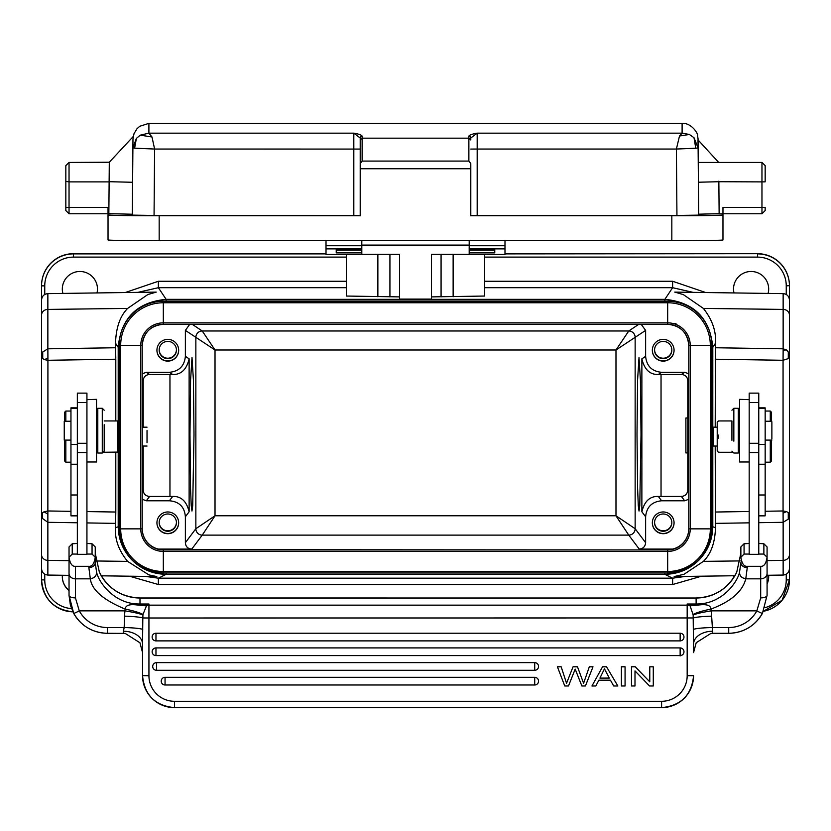 <?xml version="1.0" encoding="UTF-8"?>
<svg xmlns="http://www.w3.org/2000/svg" width="831" height="831" viewBox="0 0 831 831"><rect width="100%" height="100%" fill="white"/><g stroke="black" fill="none" stroke-linecap="round" stroke-linejoin="round"><path stroke-width="1.25" d="M77.345 407.855L70.957 407.855L70.957 515.469M77.345 402.547L77.345 554.339L86.933 554.339L86.933 393.125L77.345 393.125L77.345 402.547L86.933 402.547M77.345 514.098L77.345 510.421M77.345 528.776L77.345 524.662M97.798 408.301L97.798 453.04L102.275 453.04L102.275 408.301L97.798 408.301M104.197 424.683L104.197 451.129L102.275 453.04L102.275 437.22M104.197 436.659L104.197 451.129M96.521 461.683L96.521 399.659M96.521 399.347L86.933 399.659M86.933 452.521L77.345 452.521M77.345 554.069L72.235 554.069L69.035 557.258C70.001 563.584 72.131 566.607 75.434 566.327L75.434 597.894L79.277 610.858A6.388 0.54 151.5 0 1 73.668 613.309M95.243 557.279L95.243 562.639A6.388 4.986 180 0 1 88.855 567.615L88.855 566.327L75.434 566.327M88.855 566.327C92.148 566.607 94.277 563.584 95.243 557.258L92.054 554.069L86.933 554.069M77.345 543.443L72.235 543.786L72.235 554.069M92.054 554.069L92.054 543.786L86.933 543.443M69.035 557.289L69.035 573.432L69.035 546.964L72.235 543.786M88.855 567.615L90.33 578.833L75.434 578.833A6.388 5.391 0 0 1 69.035 573.432L69.035 595.339A6.388 2.545 0 0 0 75.434 597.894M142.548 652.418L142.548 675.676L148.936 675.728L148.936 617.994L142.818 617.952L142.548 644.139A19.175 12.901 0 0 0 123.372 631.228L124.193 627.54L107.386 627.54L107.386 633.315C92.48 632.796 81.23 626.117 73.668 613.299L69.035 595.339L70.417 605.3L73.668 613.299A38.351 38.174 180 0 0 107.386 633.284L125.201 633.409L139.94 642.768L142.548 652.605L142.548 644.129L142.548 675.53M689.408 605.28L696.118 604.636L687.175 604.023L690.073 605.841L693.168 614.95C696.378 613.662 702.382 612.291 711.17 610.858L711.648 616.155C702.579 616.457 696.461 617.049 693.293 617.952L148.936 617.994L148.936 605.155A6.388 6.368 180 0 0 146.048 605.841L135.775 604.833L136.731 604.802L136.772 603.908C113.38 602.901 98.266 581.679 96.541 571.915L95.243 562.639L95.243 546.964L92.054 543.786M767.075 573.432L767.075 546.964L763.876 543.786L763.876 554.069L767.075 557.258C766.109 563.584 763.98 566.607 760.687 566.327L760.687 578.833A6.388 5.391 0 0 0 767.075 573.432L767.075 595.339L762.453 613.299L767.075 595.339A6.388 2.545 0 0 1 760.687 597.894L756.833 610.858A6.388 0.54 28.5 0 0 762.453 613.309M767.075 557.289L767.075 574.855L767.075 557.289M749.178 543.443L744.067 543.786L744.067 554.069L749.178 554.069M763.876 543.786L758.765 543.443M758.765 554.069L763.876 554.069M758.765 452.521L758.765 393.125L749.178 393.125L749.178 554.339L758.765 554.339L758.765 452.521L749.178 452.521M739.59 446.008L738.312 446.008L738.312 453.04L738.312 408.301L733.835 408.301L733.835 441.178M731.924 421.057L731.924 440.285M739.59 399.659L739.59 461.683M749.178 399.659L739.59 399.347M758.765 531.445L758.765 530.168M765.164 515.469L765.164 407.855L758.765 407.855M718.493 438.114L718.493 435.112M713.206 446.05L717.215 446.05L717.215 451.004L717.215 422.231L717.215 427.186L713.216 427.186L713.372 435.714C713.247 424.215 713.133 424.818 713.05 437.522L713.206 446.05L713.372 437.522M687.788 452.926L685.897 452.926L685.897 417.993L687.788 417.993L687.788 490.041C687.403 493.926 685.274 496.055 681.389 496.429L684.661 500.781L661.601 500.781L658.329 496.429L681.389 496.429M687.788 417.993L687.788 380.868C687.486 376.91 685.357 374.781 681.389 374.48L658.329 374.48L661.601 372.309L684.661 372.309L688.774 373.805M715.2 427.186L715.47 343.265C716.301 331.289 712.271 319.675 703.4 308.426L683.383 294.631L674.886 292.107M734.874 575.738L674.17 576.579L684.079 574.252L703.4 561.382C711.014 553.841 715.034 542.622 715.47 527.716L715.2 446.05M715.2 359.221L783.062 360.28L783.145 350.09L786.469 349.976L788.287 351.991L788.297 358.587L789.45 356.302L789.45 285.843A31.962 31.962 180 0 0 757.488 253.881L757.488 257.111A28.763 28.763 0 0 1 786.251 285.874L789.45 285.646A31.962 31.962 180 0 0 757.488 253.694L504.988 253.881M786.469 349.976L783.145 348.812L783.145 350.09M484.608 287.703L672.622 287.703L693.127 292.367M705.758 292.543L672.622 281.262L672.622 287.703L664.862 299.337C693.978 302.183 709.954 318.159 712.801 347.275L715.47 343.265M664.862 572.954L664.862 574.304C678.013 574.117 689.304 569.443 698.736 560.291C707.919 550.849 712.603 539.548 712.801 526.376L712.801 347.275L711.783 347.296M166.138 572.954L166.138 574.304C152.946 574.117 141.634 569.412 132.181 560.208C123.05 550.776 118.397 539.496 118.199 526.376L118.199 347.275C121.046 318.159 137.022 302.183 166.138 299.337L166.138 301.019M711.783 528.578L711.783 528.848A44.105 44.105 0 0 1 667.677 572.954L667.677 572.954C694.467 570.336 709.165 555.638 711.783 528.848L711.783 345.395L710.318 345.416L710.318 528.859L711.783 528.848M667.677 301.019L667.677 302.764A42.641 42.641 -0 0 1 710.318 345.416L690.229 345.416L690.229 528.859L710.318 528.859A42.641 42.641 -0 0 1 667.677 571.51L163.323 571.51L163.323 572.954A44.105 44.105 0 0 1 119.217 528.848L119.217 345.395L120.682 345.416A42.641 42.641 0 0 1 163.323 302.764L163.323 301.289L667.677 301.289A44.105 44.105 0 0 1 711.783 345.395L711.783 345.125A44.105 44.105 180 0 0 667.677 301.019L163.323 301.019A44.105 44.105 180 0 0 119.217 345.125L119.217 345.395A44.105 44.105 0 0 1 163.323 301.289L163.323 301.019M119.217 528.848C121.835 555.638 136.533 570.336 163.323 572.954L667.677 572.954L667.677 551.42L163.323 551.42L163.323 571.51A42.641 42.641 0 0 1 120.682 528.859L119.217 528.578M688.774 345.395L688.774 528.848L690.229 528.859A22.551 22.551 0 0 1 667.677 551.42L667.677 549.945L163.323 549.945L163.323 551.42A22.551 22.551 0 0 1 140.771 528.859L120.682 528.859L120.682 345.416L140.771 345.416L140.771 528.859L142.226 528.848L142.226 345.395L140.771 345.416A22.551 22.551 0 0 1 163.323 322.854L163.323 302.764L667.677 302.764L667.677 322.854A22.551 22.551 0 0 1 690.229 345.416L688.774 345.395C687.517 332.587 680.485 325.555 667.677 324.298A21.097 21.097 0 0 1 688.774 345.395M667.677 549.675A21.097 21.097 0 0 0 688.774 528.578L688.774 528.848A21.097 21.097 0 0 1 667.677 549.945L163.323 549.675A21.097 21.097 0 0 1 142.226 528.578M672.57 323.394L675.987 323.394M185.375 542.695C185.677 546.653 187.806 548.782 191.764 549.083L202.245 535.122A6.388 6.388 36.9 0 1 195.856 528.724L185.375 542.695L185.375 516.757C184.565 506.92 179.247 501.592 169.399 500.781L146.339 500.781L149.611 496.429C145.643 496.138 143.514 494.009 143.212 490.041L143.212 446.05M143.212 427.186L143.212 380.868C143.514 376.91 145.643 374.781 149.611 374.48L146.339 372.309L142.226 373.794M146.339 372.309L169.399 372.309L172.671 374.48L149.611 374.48M149.611 496.429L172.671 496.429L169.399 500.781M169.399 372.309C179.112 371.364 184.43 366.035 185.375 356.333L185.375 330.395L189.738 324.298M167.8 339.38A10.865 10.865 180 0 0 156.934 350.256A10.865 10.865 180 0 0 167.8 361.121A10.865 10.865 180 0 0 178.665 350.256A10.865 10.865 180 0 0 167.8 339.38M193.997 434.343L192.709 505.664L191.971 511.044L191.234 505.664L190.559 488.586L189.977 434.343L190.579 380.099L192.003 357.631L193.426 380.099L193.997 434.343M672.622 549.083L639.236 549.083C643.121 548.709 645.251 546.58 645.625 542.695L635.144 528.724L615.979 515.781L628.755 535.122L202.245 535.122L215.021 515.781L195.856 528.724L195.856 337.376A6.388 6.388 123.7 0 1 202.245 330.987L192.21 324.298M638.79 324.298L628.755 330.987L615.979 349.996L645.625 330.395L641.158 324.298M185.375 330.395L215.021 349.996L202.245 330.987L628.755 330.987A6.388 6.388 -123.7 0 1 635.144 337.376L635.144 528.724A6.388 6.388 -36.9 0 1 628.755 535.122L639.236 549.083M645.625 330.395L645.625 356.333C646.57 366.035 651.888 371.364 661.601 372.309M645.625 542.695L645.625 516.757C646.56 507.055 651.888 501.727 661.601 500.781M641.023 434.343L639.766 505.664L639.029 511.044L638.291 505.664L637.606 488.586L637.003 434.343L637.574 380.099L638.997 357.631L640.421 380.099L641.023 434.343M191.764 549.083L158.378 549.083M688.774 499.296L684.661 500.781M663.2 511.969A10.865 10.865 180 0 0 652.335 522.834A10.865 10.865 180 0 0 663.2 533.699A10.865 10.865 180 0 0 674.066 522.834A10.865 10.865 180 0 0 663.2 511.969M645.625 356.333L641.875 358.836L641.875 511.761C644.399 501.259 649.884 496.149 658.329 496.429M641.875 358.836C644.399 369.535 649.884 374.75 658.329 374.48M663.2 339.38A10.865 10.865 180 0 0 652.335 350.256A10.865 10.865 180 0 0 663.2 361.121A10.865 10.865 180 0 0 674.066 350.256A10.865 10.865 180 0 0 663.2 339.38M674.066 350.142A10.865 10.865 0 0 1 663.2 360.893A10.865 10.865 0 0 1 652.335 350.142M663.2 341.396A8.632 8.632 180 0 0 654.568 350.028A8.632 8.632 180 0 0 663.2 358.66A8.632 8.632 180 0 0 671.832 350.028A8.632 8.632 180 0 0 663.2 341.396M671.832 349.809A8.632 8.632 0 0 1 663.2 358.213A8.632 8.632 0 0 1 654.579 349.809M674.066 522.73A10.865 10.865 0 0 1 663.2 533.481A10.865 10.865 0 0 1 652.335 522.73M663.2 513.984A8.632 8.632 180 0 0 654.568 522.616A8.632 8.632 180 0 0 663.2 531.248A8.632 8.632 180 0 0 671.832 522.616A8.632 8.632 180 0 0 663.2 513.984M671.832 522.387A8.632 8.632 0 0 1 663.2 530.801A8.632 8.632 0 0 1 654.579 522.387M146.339 500.781L142.226 499.286M167.8 511.969A10.865 10.865 180 0 0 156.934 522.834A10.865 10.865 180 0 0 167.8 533.699A10.865 10.865 180 0 0 178.665 522.834A10.865 10.865 180 0 0 167.8 511.969M185.375 516.757L189.125 511.761C186.601 501.259 181.116 496.149 172.671 496.429M172.671 374.48C181.106 374.75 186.601 369.535 189.125 358.836L189.125 511.761M178.665 522.73A10.865 10.865 0 0 1 167.8 533.481A10.865 10.865 0 0 1 156.934 522.73M167.8 513.984A8.632 8.632 180 0 0 159.168 522.616A8.632 8.632 180 0 0 167.8 531.248A8.632 8.632 180 0 0 176.432 522.616A8.632 8.632 180 0 0 167.8 513.984M176.421 522.387A8.632 8.632 0 0 1 167.8 530.801A8.632 8.632 0 0 1 159.168 522.387M767.075 560.582L783.145 560.385L783.145 575.062C786.978 574.637 789.086 572.507 789.45 568.664L789.45 579.685M789.45 506.775L789.45 510.795M789.45 568.664L789.45 514.836L788.276 512.592L788.276 519.146L789.45 514.836L789.45 341.977M69.035 560.645L47.855 560.385L47.855 522.315L42.298 518.347L42.298 513.007L41.55 514.836L41.55 579.882A31.962 31.962 180 0 0 72.91 611.834M41.55 510.795L41.55 506.401M41.55 341.977L41.55 300.022L41.55 356.302L42.724 358.608L42.724 351.98L41.55 356.302L41.55 514.836L42.298 518.347M42.724 351.98L47.855 348.812L47.855 293.623C44.022 294.039 41.914 296.168 41.55 300.012L41.55 285.646A31.962 31.962 180 0 1 73.512 253.694L326.012 253.694M41.55 434.343L41.55 526.709M77.345 522.772L47.855 522.315L47.918 357.964L44.562 359.667L47.938 360.28L115.8 359.221L115.53 343.265C115.966 327.83 119.986 316.216 127.6 308.426L47.855 309.412A6.388 5.672 180 0 0 41.55 315.084M47.855 293.623L156.259 292.107L147.825 294.548L127.6 308.426M768.135 293.416A17.576 17.576 180 0 0 751.099 271.488A17.576 17.576 180 0 0 733.95 292.938M97.05 292.938A17.576 17.576 180 0 0 79.901 271.488A17.576 17.576 180 0 0 62.865 293.416M137.873 292.367L158.378 287.703L346.392 287.703M119.217 526.397L115.53 527.716L115.8 512.031L86.933 511.584M115.8 359.221L115.8 420.953M115.8 452.282L115.8 512.031M117.618 424.298L117.618 448.771C118.158 467.147 118.158 406.452 117.618 424.298L117.618 420.953L104.197 420.953M117.794 452.085L117.618 448.771M115.53 527.716C114.699 539.277 118.729 550.496 127.6 561.382L148.863 574.886L156.83 576.579L101.289 575.81M685.346 576.423L672.622 578.189L158.378 578.189L145.654 576.423M70.957 511.335L47.938 510.972L43.991 511.803L42.298 513.007M43.991 511.803L47.918 514.171M44.562 359.667L42.724 358.608M47.918 357.964L47.855 348.812L115.686 347.753M788.276 519.146L783.145 522.315L783.082 513.278L786.438 511.564L783.062 510.972L783.082 513.278M765.164 511.252L783.062 510.972L783.062 360.28L788.297 358.587M786.438 511.564L788.276 512.592M789.45 356.302L788.287 351.991M733.544 575.748A17.576 17.576 180 0 0 733.555 577.857A17.576 17.576 0 0 1 733.513 576.6M767.075 584.037A17.576 17.576 180 0 0 768.613 575.26M62.387 575.26A17.576 17.576 180 0 0 69.035 590.529M504.988 253.694L757.488 253.694M69.035 590.311A17.576 17.576 0 0 1 62.325 576.6M62.927 293.416A17.576 17.576 0 0 1 62.325 288.959M97.487 288.959A17.576 17.576 0 0 1 96.998 292.938M734.002 292.938A17.576 17.576 0 0 1 733.513 288.959M768.675 288.959A17.576 17.576 0 0 1 768.073 293.416M768.675 576.6A17.576 17.576 0 0 1 767.075 583.809M178.665 350.142A10.865 10.865 0 0 1 167.8 360.893A10.865 10.865 0 0 1 156.934 350.142M167.8 341.396A8.632 8.632 180 0 0 159.168 350.028A8.632 8.632 180 0 0 167.8 358.66A8.632 8.632 180 0 0 176.432 350.028A8.632 8.632 180 0 0 167.8 341.396M176.421 349.809A8.632 8.632 0 0 1 167.8 358.213A8.632 8.632 0 0 1 159.168 349.809M147.025 442.694L147.025 430.541M771.874 438.997L771.874 422.345M770.275 421.244L770.275 411.044L765.164 411.044M771.552 440.098L771.552 460.904L770.275 462.192L770.275 440.098M770.275 411.044L771.552 412.332L771.552 421.244M744.077 543.754L740.868 546.964L740.868 557.258L744.067 554.069M740.868 557.279L740.868 557.258C741.834 563.584 743.963 566.607 747.256 566.327L760.687 566.327M711.648 616.155L712.738 633.315L710.91 633.409L728.725 633.284L712.738 633.284M693.168 614.95L693.563 652.605L696.212 642.716L710.91 633.409M693.563 652.366L693.563 644.129A19.175 12.912 0 0 1 712.738 631.228M142.942 614.95L142.818 617.952C139.66 617.049 133.542 616.457 124.463 616.155L124.941 610.858C133.729 612.291 139.733 613.662 142.942 614.95L142.984 614.452C139.774 612.676 133.822 610.878 125.117 609.071L124.941 610.858L79.277 610.858A31.962 31.817 0 0 0 107.386 627.54M124.463 616.155L124.193 627.54C133.313 627.779 139.494 628.381 142.755 629.337M146.703 605.28L148.936 604.023L139.992 604.636L146.703 605.28L142.984 614.452M96.541 571.915C96.749 575.644 94.672 577.95 90.33 578.833C91.763 589.948 103.356 600.024 125.117 609.071C125.543 605.56 129.096 604.147 135.775 604.833M687.175 675.728A25.574 25.564 0 0 1 661.601 701.302L661.601 707.638A31.962 31.962 180 0 0 693.563 675.676L687.175 675.728L687.175 605.155L148.936 605.155L148.936 604.023L139.992 604.023L139.992 604.636L136.731 604.802L146.194 605.706M689.917 605.706L699.39 604.802L699.338 603.908A44.749 44.542 180 0 1 696.118 604.023L696.118 604.636L700.336 604.833L690.073 605.841A6.388 6.368 180 0 0 687.175 605.155L687.175 604.023L696.118 604.023L696.118 598.019L139.992 598.019A44.749 44.542 0 0 1 99.388 572.175L95.243 553.269M696.118 597.988C714.702 597.219 728.247 588.608 736.733 572.154A6.388 0.561 -155.1 0 1 736.754 572.144L740.868 553.29L736.733 572.175A44.749 44.542 180 0 1 696.118 598.019L139.992 597.988L139.992 604.023A44.749 44.542 0 0 1 136.772 603.908M728.725 633.284A38.351 38.174 0 0 0 762.453 613.278C754.88 626.117 743.641 632.796 728.725 633.315L728.725 627.54A31.962 31.817 0 0 0 756.833 610.858L711.17 610.858L710.993 609.071C730.989 601.53 742.582 591.443 745.781 578.833L747.256 567.615A6.388 4.986 0 0 1 740.868 562.639L739.58 571.915C737.751 581.69 723.043 602.735 699.338 603.908M743.039 544.804L744.067 543.786M693.366 629.337C696.617 628.381 702.808 627.779 711.928 627.54L728.725 627.54M589.324 666.784L583.601 683.269L589.324 666.784L593.002 666.805L585.408 685.98L581.877 685.98L575.177 669.121L568.497 685.98L564.758 685.98L557.414 666.784L561.164 666.784L566.545 683.269L573.058 666.784L577.483 666.784L583.601 683.3L577.483 666.784M573.058 666.784L566.545 683.269L561.164 666.784M621.401 666.784L625.068 666.784L625.068 685.98L621.401 685.98L621.401 666.784M631.477 666.805L635.237 666.784L631.477 666.784L631.477 685.98L634.998 685.98L634.998 670.908L634.998 685.959M649.78 666.784L653.291 666.805L649.78 666.784M635.237 666.784L649.78 681.836L635.237 666.805M165.057 677.327L165.057 684.993A3.833 3.833 180 0 1 161.224 681.16A3.833 3.833 180 0 1 165.057 677.327L534.717 677.327A3.833 3.833 180 0 1 538.55 681.16A3.833 3.833 180 0 1 534.717 684.993L165.057 684.993L534.717 684.993L534.717 677.327M156.529 662.629L156.529 670.295A3.833 3.833 180 0 1 152.696 666.462A3.833 3.833 180 0 1 156.529 662.629L534.717 662.629A3.833 3.833 180 0 1 538.55 666.462A3.833 3.833 180 0 1 534.717 670.295L156.529 670.295L534.717 670.295L534.717 662.629M155.968 647.92L155.968 655.597A3.833 3.833 180 0 1 152.135 651.764A3.833 3.833 180 0 1 155.968 647.92L680.142 647.92A3.833 3.833 180 0 1 683.975 651.764A3.833 3.833 180 0 1 680.142 655.597L155.968 655.597L680.142 655.597L680.142 647.92M155.968 633.222L155.968 640.888A3.833 3.833 180 0 1 152.135 637.055A3.833 3.833 180 0 1 155.968 633.222L680.142 633.222A3.833 3.833 180 0 1 683.975 637.055A3.833 3.833 180 0 1 680.142 640.888L155.968 640.888L680.142 640.888L680.142 633.222M606.526 666.784L617.848 685.98L613.673 685.98L610.442 680.173L598.871 680.173L595.827 685.98L591.942 685.98L602.568 666.784L606.526 666.784L617.848 685.98M760.687 597.894L760.687 578.833L745.781 578.833C741.439 577.95 739.372 575.644 739.58 571.915M700.336 604.833C707.036 604.137 710.588 605.55 710.993 609.071C702.288 610.878 696.336 612.676 693.127 614.452M557.414 666.805L561.164 666.805M573.058 666.805L577.483 666.805M589.324 666.805L593.002 666.805M621.401 666.805L625.068 666.805M649.78 666.805L649.78 681.856M634.998 670.908L649.53 685.98L653.291 685.98L653.291 666.805M591.942 685.98L602.568 666.784M602.568 666.805L606.526 666.805M599.93 678.106L604.459 668.82L609.31 678.106L599.93 678.106L609.3 678.075M64.247 439.682L64.247 421.244L70.957 421.244M64.558 421.244L64.558 412.332L65.836 411.044L65.836 421.244M65.836 440.098L65.836 462.192L70.957 462.192M65.836 462.192L64.558 460.904L64.558 440.098M469.193 254.348L431.476 254.348L431.476 298.339M399.524 296.896L346.392 296.044L346.392 254.452M431.476 254.348L431.476 299.098L399.524 299.098L399.524 254.348L399.524 298.339M484.608 254.452L484.608 296.044L431.476 296.896M504.988 240.699L504.988 254.452L469.193 254.452L469.193 250.193L494.767 250.193L494.767 249.175L494.767 252.873L469.193 252.873M361.807 254.348L399.524 254.348M326.012 245.727L326.012 254.452L361.807 254.452L361.807 245.727L326.012 245.727L326.012 240.699M361.807 252.873L336.233 252.873L336.233 249.175L336.233 250.193L361.807 250.193M504.988 245.727L469.193 245.727L469.193 250.193M469.193 245.727L469.193 240.699M336.233 249.186L361.807 249.175L336.233 249.186M361.807 240.699L361.807 245.727M693.978 137.697L695.776 148.23L698.092 147.918L693.978 137.697L689.387 134.466L682.106 133.157L682.106 123.362C692.109 122.708 698.58 134.913 697.521 135.318C698.528 142.205 697.801 135.661 698.092 144.812L698.237 160.892M132.97 138.881L134.02 133.646L136.98 128.763L139.764 126.27L148.905 123.362L148.894 133.157L140.262 135.162L151.98 136.98L154.608 149.04L134.612 148.188L136.377 138.403L132.908 147.918L134.612 148.188M136.377 138.403L140.262 135.162M65.836 181.376L69.035 181.896L69.035 162.44L109.297 162.232L108.851 213.65L132.316 214.232L132.316 215.125L154.057 215.447L154.608 149.04L360.207 149.071M109.131 181.698L132.596 182.28L132.97 139.213M117.088 213.858L108.03 213.858L108.03 239.941L108.03 207.449L69.035 207.449L69.035 181.896L109.131 181.896M108.03 213.858L108.03 207.449M108.03 215.011A51.138 0.758 180 0 0 159.168 215.769L360.207 215.769L360.207 137.998L360.207 139.961L362.129 138.175L468.871 138.175L470.793 139.961L470.793 137.998L477.181 133.157C472.403 133.957 469.629 134.944 468.871 136.107A1.922 1.891 0 0 1 470.793 137.998M360.207 215.541L154.057 215.447M765.164 210.565L761.965 213.764L765.164 210.565L765.164 207.418L722.97 207.449L722.97 215.011A51.138 0.758 180 0 1 671.832 215.769L470.793 215.769L470.793 168.755L360.207 168.755M470.793 168.755L470.793 163.582L468.871 161.079L362.129 161.079L360.207 163.582M470.793 163.582L470.793 168.475M108.03 239.941A51.138 0.758 0 0 0 159.168 240.699L671.832 240.699A51.138 0.758 0 0 0 722.97 239.941L722.97 213.858L711.959 213.858M698.684 214.19L698.404 182.228L718.857 181.719L719.137 213.681L698.684 214.19L698.684 215.125L676.943 215.447L470.793 215.541M698.404 181.002L698.404 181.896M722.97 215.011L722.97 239.941M761.965 213.764L722.97 213.764L761.965 213.764L761.965 181.896L718.857 181.719L718.857 181.158M695.776 148.23L676.392 149.04L676.943 215.447M470.793 149.071L477.181 149.05L477.181 133.157L682.116 133.157L679.498 136.014L676.392 149.04L477.181 149.05L477.181 215.447M689.387 134.466L679.498 136.014M362.129 136.107C361.371 134.944 358.597 133.957 353.819 133.157L360.207 137.998A1.922 1.891 180 0 1 362.129 136.107L362.129 161.079M151.98 136.98L148.894 133.157L353.819 133.157L353.819 215.447M132.596 182.28L132.316 214.232M69.035 162.44L65.836 165.639L65.836 210.565L69.035 213.764L69.035 207.449L65.836 207.418M703.4 308.426L783.145 309.412L783.145 348.812L715.314 347.753M70.957 464.249L77.345 464.249M70.957 444.44L77.345 444.44M758.765 443.297L749.178 443.297M758.765 444.44L765.164 444.44M687.788 380.868L688.774 380.214M688.774 491.36L687.788 490.041M715.47 527.716L711.783 526.397M789.45 315.084A6.388 5.672 0 0 0 783.145 309.412L783.145 293.623L674.73 292.107M664.862 301.019L664.862 299.337L166.138 299.337L158.378 287.703L158.378 281.262L346.392 281.262M158.378 584.525L158.378 578.189L166.138 574.304L664.862 574.304L672.622 578.189L672.622 584.525L158.378 584.525L129.501 576.205M119.217 347.296L118.199 347.275L115.53 343.265M163.323 549.675L163.323 549.945A21.097 21.097 0 0 1 142.226 528.848M163.323 324.298C150.515 325.555 143.483 332.587 142.226 345.395L142.226 345.395A21.097 21.097 0 0 1 163.323 324.298L163.323 322.854L667.677 322.854L667.677 324.298L163.323 324.298L667.677 324.298M142.226 380.214L143.212 380.868M143.212 490.041L142.226 491.36M169.96 496.429L169.96 374.48M189.125 358.836L185.375 356.333M615.979 515.781L215.021 515.781L215.021 349.996L615.979 349.996L615.979 515.781M641.875 511.761L645.625 516.757M661.04 496.429L661.04 374.48M684.661 372.309L681.389 374.48M789.45 579.882A31.962 31.962 0 0 1 763.471 611.273L782.116 600.252L789.45 579.882L786.251 579.913L786.251 574.2M71.497 608.604A28.763 28.763 0 0 1 44.749 579.913L41.55 579.882C43.441 599.296 54.098 609.944 73.512 611.845M44.749 579.913L44.749 574.2M786.251 294.475L786.251 285.874M484.608 281.262L672.622 281.262M158.378 281.262L125.242 292.543M73.512 253.694L73.512 253.881A31.962 31.962 180 0 0 41.55 285.843L44.749 285.874L44.749 294.475M44.749 285.874A28.763 28.763 0 0 1 73.512 257.111L346.392 257.111M757.488 257.111L484.608 257.111M86.933 522.928L115.686 523.374M127.6 561.382L95.908 560.987M41.55 554.661A6.388 5.724 180 0 0 47.855 560.385L47.855 575.062L69.035 575.353M703.4 561.382L740.213 560.915M758.765 522.689L783.145 522.315L783.145 560.385A6.388 5.724 0 0 0 789.45 554.661M715.314 523.374L749.178 522.844M749.178 511.501L715.2 512.031M672.622 584.525L701.499 576.205M786.251 579.913A28.763 28.763 0 0 1 764.946 607.69M73.512 257.111L73.512 253.881L326.012 253.881M70.957 494.985L77.345 494.985M758.765 494.985L765.164 494.985M758.765 464.249L765.164 464.249M123.372 631.228L123.372 633.284M125.201 633.409L107.386 633.284M139.992 597.988L139.992 597.988C121.409 597.219 107.874 588.608 99.377 572.154A6.388 0.561 -24.9 0 0 99.367 572.144L95.243 553.259M747.256 567.615L747.256 566.327M693.563 675.676C691.672 695.09 681.015 705.737 661.601 707.638L174.51 707.638A31.962 31.962 0 0 1 142.548 675.676C144.438 695.09 155.096 705.737 174.51 707.638L174.51 701.302A25.574 25.564 0 0 1 148.936 675.728M174.51 701.302L661.601 701.302M683.975 651.764A3.833 3.833 0 0 1 680.142 655.597L680.142 655.939M86.933 443.297L77.345 443.297M453.134 254.348L453.134 296.771M441.074 254.348L441.074 296.896M469.193 245.509L361.807 245.509M389.926 254.348L389.926 296.896M377.866 254.348L377.866 296.771M361.807 248.885L326.012 248.885M494.767 249.175L469.193 249.175L494.767 249.186M132.97 139.67L132.316 215.125M671.832 240.699L671.832 215.769M159.168 215.769L159.168 240.699M698.092 144.823L698.684 215.125M504.988 248.885L469.193 248.885M765.164 181.854L761.965 181.896L761.965 162.44L698.404 162.44M468.871 161.079L468.871 136.107M69.035 213.764L108.03 213.764L69.035 213.764L65.836 210.565M77.345 408.239L70.957 408.239M96.521 415.334L97.798 415.334M96.521 446.008L97.798 446.008M104.197 410.213L102.275 408.301M96.521 461.994L86.933 461.994M92.033 543.754L93.051 544.783M72.245 543.754L71.196 544.814M739.59 415.334L738.312 415.334M731.924 410.213L733.835 408.301M731.924 451.129L733.835 453.04L738.312 453.04M749.178 461.994L739.59 461.994M749.178 402.547L758.765 402.547M765.164 408.239L758.765 408.239M739.59 452.282L738.312 452.282M733.067 452.282L718.493 452.282L717.215 451.004M731.924 420.953L718.493 420.953L717.215 422.231M163.323 572.954L667.677 572.954M47.855 575.062C44.022 574.637 41.914 572.507 41.55 568.664M41.955 515.313L42.111 517.588M783.145 575.062L767.075 575.281M783.145 293.623C786.978 294.039 789.086 296.168 789.45 300.012M96.521 452.282L97.798 452.282M103.044 452.282L117.805 452.095M77.345 515.854L70.957 515.854M142.226 446.05L147.025 446.05M142.226 427.186L147.025 427.186M765.164 515.854L758.765 515.854M771.874 440.098L765.164 440.098M771.874 421.244L765.164 421.244M770.275 462.192L765.164 462.192M693.563 652.418L693.563 644.129M661.601 707.638L174.51 707.638M161.224 681.16A3.833 3.833 0 0 0 165.057 684.993M534.717 684.993A3.833 3.833 0 0 0 538.55 681.16M152.696 666.462A3.833 3.833 0 0 0 156.529 670.295M534.717 670.295A3.833 3.833 0 0 0 538.55 666.462M152.135 651.764A3.833 3.833 0 0 0 155.968 655.597M152.135 637.055A3.833 3.833 0 0 0 155.968 640.888M680.142 640.888A3.833 3.833 0 0 0 683.975 637.055M763.866 543.754L764.894 544.793M64.247 440.098L70.957 440.098M65.836 411.044L70.957 411.044M469.193 245.093L361.807 245.093M148.894 123.362L682.106 123.362M109.297 162.232L132.991 136.772M698.248 140.169L718.69 162.44M698.237 140.075L698.237 162.44M761.965 162.44L765.164 165.639L765.164 181.376"/></g></svg>
